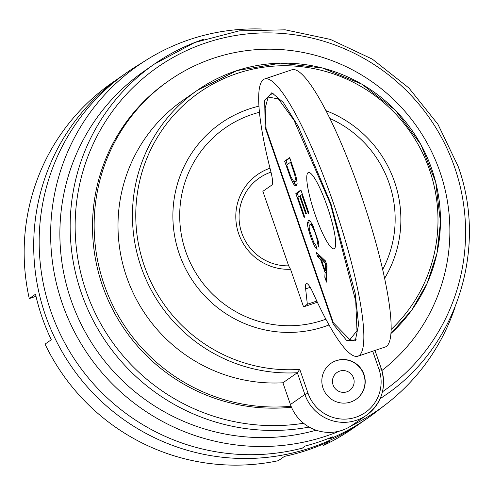 <?xml version="1.0" encoding="UTF-8"?>
<svg xmlns="http://www.w3.org/2000/svg" width="494" height="494" viewBox="0 0 494 494"><rect width="100%" height="100%" fill="white"/><g stroke="black" fill="none" stroke-linecap="round" stroke-linejoin="round"><path stroke-width="0.74" d="M291.472 407.217A179.89 176.883 -124.8 0 1 102.493 285.705A179.89 176.883 -124.8 0 1 167.583 81.615L169.226 80.473A179.89 176.883 -124.8 0 1 414.565 123.389A179.89 176.883 -124.8 0 1 381.905 370.519M316.815 301.056L307.336 304.248L305.65 288.879A21.94 3.841 -108.6 0 1 306.397 283.544A21.94 3.841 -108.6 0 1 313.11 293.022A146.255 25.626 -108.6 0 0 357.884 356.199A146.255 25.626 -108.6 0 0 335.55 209.407A146.255 25.626 -108.6 0 0 264.636 78.954A146.255 25.626 -108.6 0 0 270.774 171.282A21.94 3.841 -108.6 0 1 271.873 185.04L262.864 191.314L288.675 265.846A48.369 47.56 -124.8 0 1 239.905 225.999A48.369 47.56 -124.8 0 1 270.99 172.134M305.094 446.051L302.414 448.107A210.605 207.079 -124.8 0 1 302.402 448.114L305.094 446.051A210.438 206.918 55.2 0 0 332.388 436.869L329.708 438.931A210.605 207.079 -124.8 0 0 375.928 412.07L386.351 404.012A209.95 206.43 55.2 0 0 455.172 306.836M261.777 29.01A209.95 206.43 55.2 0 0 189.616 39.563A209.95 206.43 55.2 0 0 146.724 59.817A209.95 206.43 55.2 0 0 68.444 319.272A209.95 206.43 55.2 0 0 313.06 439.944A209.95 206.43 55.2 0 0 326.843 435.844A209.95 206.43 55.2 0 0 339.73 431.015M351.197 425.853A209.95 206.43 55.2 0 0 386.351 404.012M316.135 430.2A201.83 198.452 -124.8 0 1 79.923 321.687A201.83 198.452 -124.8 0 1 144.112 71.222L154.394 64.066A201.83 198.452 55.2 0 0 86.506 306.354A201.83 198.452 55.2 0 0 309.195 427.075M302.402 448.114A210.605 207.079 -124.8 0 1 57.02 327.065A210.605 207.079 -124.8 0 1 135.547 66.801L146.724 59.817M329.418 438.085L329.708 438.931M297.345 372.735L299.772 369.389L308.034 393.249L304.872 394.471L297.345 372.735A155.758 153.152 -124.8 0 1 141.432 267.909A155.758 153.152 -124.8 0 1 197.452 90.223A155.758 153.152 -124.8 0 1 406.124 122.469A155.758 153.152 -124.8 0 1 390.915 333.536L411.644 310.269L427.199 283.198L436.943 253.434L440.475 222.214L435.745 182.255L420.981 144.705L395.521 110.378L361.849 84.153L322.601 68.036L280.635 63.164L236.99 70.574L197.452 90.223L183.015 100.276A155.758 153.152 -124.8 0 0 126.995 277.961A155.758 153.152 -124.8 0 0 282.908 382.788L297.345 372.735M290.435 404.524L304.872 394.471A40.953 40.267 -124.8 0 0 366.48 415.232C381.745 403.203 386.697 387.704 381.331 368.728L381.3 368.771A40.953 40.267 -124.8 0 1 366.48 415.232L352.043 425.278A40.953 40.267 55.2 0 1 291.083 406.272A40.953 40.267 -124.8 0 1 290.435 404.524L282.908 382.788M329.029 324.953A115.293 113.361 -124.8 0 1 179.291 253.935A115.293 113.361 -124.8 0 1 249.204 108.946A115.293 113.361 -124.8 0 1 258.955 106.148M325.984 110.681A115.293 113.361 -124.8 0 1 384.598 278.357M363.992 374.433A21.94 21.569 -124.8 0 1 356.057 399.319A21.94 21.569 -124.8 0 1 323.051 388.198A21.94 21.569 -124.8 0 1 330.986 363.312A21.94 21.569 -124.8 0 1 363.992 374.433M346.887 391.822A10.967 10.788 55.2 0 0 353.537 378.027A10.967 10.788 55.2 0 0 339.718 371.118A10.967 10.788 55.2 0 0 333.067 384.912A10.967 10.788 55.2 0 0 346.887 391.822M355.946 399.399A21.94 21.569 55.2 0 0 361.009 369.142A21.94 21.569 55.2 0 0 330.881 363.386M291.083 406.272A179.89 176.883 -124.8 0 1 105.654 288.774A179.89 176.883 -124.8 0 1 169.226 80.473M364.986 419.962A210.605 207.079 -124.8 0 1 362.263 421.888A210.605 207.079 -124.8 0 1 71.982 367.363A210.605 207.079 -124.8 0 1 121.598 76.206A210.605 207.079 -124.8 0 1 124.352 74.322M362.263 421.888L352.728 428.533A210.605 207.079 -124.8 0 1 323.286 445.563L329.547 441.21A210.605 207.079 55.2 0 1 284.507 456.357L278.252 460.711A210.605 207.079 -124.8 0 1 45.04 344.12L51.296 339.761A210.605 207.079 55.2 0 1 35.525 294.214L29.27 298.567A210.605 207.079 -124.8 0 1 112.064 82.844L121.598 76.206M36.006 296.301L29.27 298.567M323.286 445.563L322.829 444.236M298.53 196.952L297.203 193.111L301.05 190.431M307.515 222.942L308.503 220.201L310.337 221.25L313.122 226.073L318.531 241.98L319.019 247.309L317.42 243.246L317.105 239.448C315.166 232.149 313.177 227.333 311.134 225.005L309.985 224.591L309.09 226.653L309.652 230.865L313.715 242.276L315.839 244.944L317.136 249.303C313.814 248.093 306.706 226.499 307.515 222.942L308.88 222.485L309.281 220.305M325.954 262.345A43.367 7.601 -108.6 0 1 325.472 261.937L322.767 259.461L321.403 259.924L325.163 270.78L325.676 263.45L326.268 263.253M325.163 270.78L326.528 270.323L326.849 264.914M357.884 356.199L385.178 347.023A146.255 25.626 -108.6 0 0 362.843 200.231A146.255 25.626 -108.6 0 0 291.929 69.771L264.636 78.954M294.683 174.567L290.558 162.273L286.674 164.971L290.861 176.716L293.572 181.31L294.597 181.601L295.498 178.976L294.683 174.567L295.387 174.333M317.679 256.633L316.117 252.131L325.453 260.9L327.034 265.463L326.497 282.105L324.83 277.282L325.071 272.478L320.433 259.078L317.679 256.633L319.044 256.176L321.798 258.621L320.433 259.078M324.83 277.282L326.194 276.825L326.627 278.079M325.923 270.527L326.435 272.021L326.194 276.825M326.435 272.021L325.071 272.478M265.173 127.625L333.283 324.286L346.485 340.261L355.279 340.879L358.576 324.577L355.143 293.066L330.949 203.868L298.271 126.433L283.315 102.456L271.824 92.736L264.698 100.64L265.173 127.625L265.951 127.551M288.675 265.846A71.723 12.566 -108.6 0 0 290.54 269.261L303.563 306.873L307.336 304.248M301.785 194.685L300.228 195.772L306.36 213.488L305.767 213.902L299.63 196.186L297.901 197.39L304.712 217.051L304.113 217.471L295.838 193.568L300.914 190.036L308.935 213.198L308.336 213.612L301.785 194.685L302.445 194.463M291.219 162.051L290.558 162.273M284.612 161.155L289.688 157.617L295.412 174.413L296.672 179.359L297.122 183.749L296.097 185.979L295.029 185.719L293.529 184.04L290.484 177.797L284.612 161.155L285.977 160.692L287.304 164.539M289.824 158.012L285.977 160.692M296.715 185.448L294.893 183.583L293.424 180.989M334.364 248.606A40.218 7.046 -108.6 0 0 327.565 207.431A40.218 7.046 -108.6 0 0 308.392 172.523A40.218 7.046 -108.6 0 0 314.536 212.895A40.218 7.046 -108.6 0 0 334.037 248.772A40.218 7.046 -108.6 0 0 334.364 248.606M318.698 242.813L317.42 243.246M268.217 97.015L278.418 98.948L293.967 120.184L330.517 204.176L355.742 301.173L356.983 330.795L349.832 339.65L333.246 322.613L266.081 128.687L265.142 108.087L268.217 97.015L270.045 94.867L273.256 93.212M334.012 323.774L333.283 324.286M356.137 339.631L352.586 340.255L349.832 339.65M321.798 258.621L322.162 259.665M316.141 245.969L315.468 244.715M309.182 225.863L308.88 222.485M290.54 269.261A52.222 51.351 -124.8 0 1 236.848 226.999A52.222 51.351 -124.8 0 1 269.996 168.213M312.307 224.393L311.35 224.134L309.985 224.591M318.377 254.249L319.044 256.176M303.563 306.873L317.37 302.229M325.472 261.937L324.107 262.394A43.367 7.601 -108.6 0 0 325.676 263.45M324.107 262.4L321.403 259.924M295.838 193.568L297.203 193.111M294.597 181.601L295.962 181.137L296.795 180.014M300.29 195.964L299.63 196.186M382.473 391.779A197.446 194.136 55.2 0 0 454.616 167.287A197.446 194.136 55.2 0 0 205.844 42.91A197.446 194.136 55.2 0 0 86.117 291.213A197.446 194.136 55.2 0 0 303.588 423.259M203.75 39.23A201.83 198.452 55.2 0 0 154.394 64.066L194.809 42.478L239.207 30.856L285.229 29.825L330.424 39.427L372.39 59.163L408.89 87.981L437.974 124.34L458.111 166.311C488.084 248.667 456.672 347.171 385.03 395.348L380.077 398.794M380.145 398.639A201.83 198.452 55.2 0 0 385.03 395.348M391.106 329.467A152.837 150.275 55.2 0 0 360.83 86.382A152.837 150.275 55.2 0 0 139.178 183.274A152.837 150.275 55.2 0 0 299.772 369.389M375.002 350.444L381.331 368.728L379.009 369.382L372.717 351.215M374.958 350.456L381.282 368.722M308.034 393.249A38.026 37.39 55.2 0 0 355.952 417.202A38.026 37.39 55.2 0 0 379.009 369.382M326.781 266L325.41 266.457M310.207 287.341L305.65 288.879M293.553 168.781L292.886 169.004M296.524 178.63L295.498 178.976M294.893 183.583L293.529 184.04M293.275 181.039L292.059 181.446M291.213 177.55L290.484 177.797M289.28 172.492L288.613 172.715M296.394 185.256L295.029 185.719M317.858 239.195L317.105 239.448M325.879 319.198A108.958 107.136 -124.8 0 1 185.75 251.563A108.958 107.136 -124.8 0 1 259.455 112.286M329.906 118.474A108.958 107.136 -124.8 0 1 382.659 269.557M312.399 224.579L311.134 225.005"/></g></svg>
